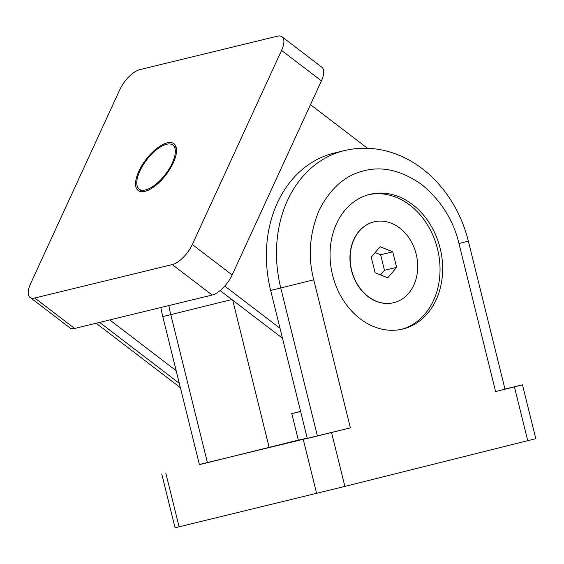 <?xml version="1.0" encoding="UTF-8"?>
<svg xmlns="http://www.w3.org/2000/svg" width="564" height="564" viewBox="0 0 564 564"><rect width="100%" height="100%" fill="white"/><g stroke="black" fill="none" stroke-linecap="round" stroke-linejoin="round"><path stroke-width="0.85" d="M440.139 248.238A69.323 55.434 -103.7 0 1 402.724 329.045A69.323 55.434 -103.7 0 1 332.577 275.126A69.323 55.434 -103.7 0 1 369.984 194.319A69.323 55.434 -103.7 0 1 440.139 248.238M401.406 329.341A69.323 55.434 76.3 0 0 437.509 248.872A69.323 55.434 76.3 0 0 368.673 194.658M393.651 302.713A41.595 33.262 -103.7 0 1 393.552 302.734A41.595 33.262 -103.7 0 1 351.457 270.389A41.595 33.262 -103.7 0 1 373.904 221.899A41.595 33.262 -103.7 0 1 374.002 221.878M351.661 270.339A41.595 33.262 -103.7 0 1 374.108 221.849A41.595 33.262 -103.7 0 1 416.197 254.202A41.595 33.262 -103.7 0 1 393.75 302.685A41.595 33.262 -103.7 0 1 351.661 270.339M161.727 473.943L175.052 527.784L344.886 486.415L535.8 438.658L522.476 384.824L495.601 391.571L458.962 243.528C453.428 220.193 441.041 200.551 421.801 184.611C401.723 170.49 382.413 165.901 363.872 170.836C345.196 175.2 330.278 188.348 319.118 210.273C309.551 233.418 307.761 256.606 313.753 279.829L350.385 427.872L199.388 464.496M504.963 389.054L522.476 384.824M350.385 427.872L307.295 438.475L270.657 290.432A117.848 94.244 -103.7 0 1 334.255 153.063L344.371 150.602A117.848 94.244 76.3 0 0 280.773 287.978L313.753 279.829M458.962 243.528L468.36 241.138L504.999 389.188L495.601 391.571M298.335 440.117L199.423 464.658L162.792 316.615A110.918 88.696 -103.7 0 1 160.86 307.507M307.204 438.108L298.363 440.209L291.785 413.631L300.584 411.36M207.439 462.713L170.8 314.663A110.918 88.696 -103.7 0 1 168.869 305.554M269.148 447.414L232.713 300.203M300.626 411.53L291.785 413.631M392.763 251.812L396.612 267.35L387.778 277.812L375.095 272.729L371.253 257.191L380.087 246.729L392.763 251.812L380.629 254.759L375.152 252.566M380.573 274.922L384.472 270.297L396.612 267.35M384.472 270.297L380.629 254.759M138.857 171.287A29.462 12.577 -52.6 0 0 138.152 190.519A29.462 12.577 -52.6 0 0 173.24 162.933A29.462 12.577 -52.6 0 0 173.945 143.707A29.462 12.577 -52.6 0 0 138.857 171.287M139.872 171.04A27.728 11.837 127.4 0 1 172.887 145.082A27.728 11.837 127.4 0 1 172.224 163.179A27.728 11.837 127.4 0 1 139.209 189.137A27.728 11.837 127.4 0 1 139.872 171.04M172.295 264.579L34.785 298.003A20.797 8.876 127.4 0 1 30.026 297.397A20.797 8.876 127.4 0 1 30.526 283.826L119.787 89.718A20.797 8.876 127.4 0 1 139.802 69.64L277.312 36.216A20.797 8.876 127.4 0 1 282.07 36.822A20.797 8.876 127.4 0 1 281.57 50.4L192.31 244.501A20.797 8.876 127.4 0 1 172.295 264.579L212.142 295.042A20.797 8.876 -52.6 0 0 232.149 274.964L321.417 80.856A20.797 8.876 -52.6 0 0 321.91 67.285L282.07 36.822M30.026 297.397L69.873 327.853A20.797 8.876 -52.6 0 0 74.624 328.459L212.142 295.042M224.789 286.068L280.033 328.304M367.524 148.276L310.468 104.657M220.129 290.58L282.493 338.259M109.733 319.929L176.179 370.724M303.298 439.56L316.615 493.394M344.886 486.415L331.561 432.581M165.781 472.984L179.105 526.818M514.424 386.869L527.749 440.703M270.657 290.432L280.773 287.978L317.405 436.021M231.839 299.533L162.792 316.615M74.624 328.459L34.785 298.003M232.149 274.964L192.31 244.501M321.417 80.856L281.57 50.4M179.289 383.294L99.624 322.389M468.36 241.138C462.565 218.141 451.947 198.281 436.501 181.573C424.593 168.89 410.937 159.654 395.533 153.88C378.55 147.669 361.496 146.577 344.371 150.602M172.887 145.082L176.264 147.662M180.367 387.651L96.113 323.243M139.209 189.137L142.579 191.718"/></g></svg>
